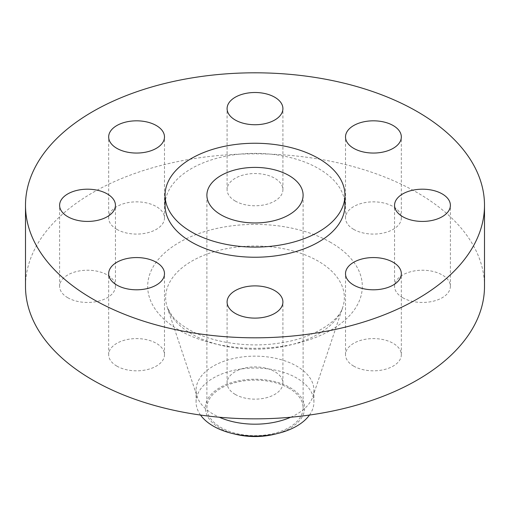 <?xml version="1.0" encoding="UTF-8"?>
<svg xmlns="http://www.w3.org/2000/svg" width="510" height="510" viewBox="0 0 510 510"><rect width="100%" height="100%" fill="white"/><g stroke="black" fill="none" stroke-linecap="round" stroke-linejoin="round"><path stroke-width="0.38" stroke-dasharray="2.55 1.91" d="M353.685 366.103A27.91 16.116 180 0 1 345.512 354.711A27.91 16.116 180 0 1 362.737 339.826A27.91 16.116 180 0 1 393.159 343.319A27.91 16.116 180 0 1 401.332 354.711A27.91 16.116 180 0 1 384.1 369.597A27.91 16.116 180 0 1 353.685 366.103M235.263 394.428A27.91 16.116 180 0 1 227.09 383.029A27.91 16.116 180 0 1 244.315 368.143A27.91 16.116 180 0 1 274.737 371.637A27.91 16.116 180 0 1 282.91 383.029A27.91 16.116 180 0 1 265.684 397.921A27.91 16.116 180 0 1 235.263 394.428M116.841 366.103A27.91 16.116 180 0 1 108.668 354.711A27.91 16.116 180 0 1 125.9 339.826A27.91 16.116 180 0 1 156.315 343.319A27.91 16.116 180 0 1 164.488 354.711A27.91 16.116 180 0 1 147.262 369.597A27.91 16.116 180 0 1 116.841 366.103M67.792 297.738A27.91 16.116 180 0 1 59.613 286.339A27.91 16.116 180 0 1 76.844 271.454A27.91 16.116 180 0 1 107.266 274.947A27.91 16.116 180 0 1 115.439 286.339A27.91 16.116 180 0 1 98.207 301.231A27.91 16.116 180 0 1 67.792 297.738M116.841 229.366A27.91 16.116 180 0 1 108.668 217.974A27.91 16.116 180 0 1 125.9 203.082A27.91 16.116 180 0 1 156.315 206.576A27.91 16.116 180 0 1 164.488 217.974A27.91 16.116 180 0 1 147.262 232.86A27.91 16.116 180 0 1 116.841 229.366M235.263 201.048A27.91 16.116 180 0 1 227.09 189.65A27.91 16.116 180 0 1 244.315 174.764A27.91 16.116 180 0 1 274.737 178.258A27.91 16.116 180 0 1 282.91 189.65A27.91 16.116 180 0 1 265.684 204.542A27.91 16.116 180 0 1 235.263 201.048M402.734 297.738A27.91 16.116 180 0 1 394.561 286.339A27.91 16.116 180 0 1 411.793 271.454A27.91 16.116 180 0 1 442.208 274.947A27.91 16.116 180 0 1 450.387 286.339A27.91 16.116 180 0 1 433.156 301.231A27.91 16.116 180 0 1 402.734 297.738M353.685 229.366A27.91 16.116 180 0 1 345.512 217.974A27.91 16.116 180 0 1 362.737 203.082A27.91 16.116 180 0 1 393.159 206.576A27.91 16.116 180 0 1 401.332 217.974A27.91 16.116 180 0 1 384.1 232.86A27.91 16.116 180 0 1 353.685 229.366M274.278 434.303A49.648 28.662 0 0 0 290.107 387.619A49.648 28.662 0 0 0 219.893 387.619A49.648 28.662 0 0 0 219.893 428.158A49.648 28.662 0 0 0 235.722 434.303M309.468 415.057A58.924 34.023 0 0 0 313.924 402.078A58.924 34.023 0 0 0 296.667 378.018A58.924 34.023 0 0 0 232.452 370.642A58.924 34.023 0 0 0 196.076 402.078A58.924 34.023 0 0 0 200.532 415.057M290.7 417.231A58.924 34.023 0 0 0 312.853 396.621A58.924 34.023 0 0 0 313.924 390.163A58.924 34.023 0 0 0 296.667 366.11A58.924 34.023 0 0 0 232.452 358.734A58.924 34.023 0 0 0 196.076 390.163A58.924 34.023 0 0 0 197.147 396.621A58.924 34.023 0 0 0 213.333 414.222A58.924 34.023 0 0 0 219.3 417.231M484.5 286.339A229.5 132.498 0 0 0 417.282 192.652A229.5 132.498 0 0 0 167.172 163.927A229.5 132.498 0 0 0 25.5 286.339M344.938 205.307A89.939 51.924 0 0 0 318.597 168.593A89.939 51.924 0 0 0 220.581 157.335A89.939 51.924 0 0 0 165.061 205.307M289.017 388.25A48.106 27.776 0 0 0 236.589 382.232A48.106 27.776 0 0 0 206.894 407.892A48.106 27.776 0 0 0 220.983 427.533A48.106 27.776 0 0 0 273.411 433.551A48.106 27.776 0 0 0 303.106 407.892A48.106 27.776 0 0 0 289.017 388.25M191.824 334.069A89.339 51.58 180 0 1 167.28 307.383A89.339 51.58 180 0 1 213.103 252.042A89.339 51.58 180 0 1 318.176 261.126A89.339 51.58 180 0 1 342.72 307.383A89.339 51.58 180 0 1 281.169 346.915A89.339 51.58 180 0 1 191.824 334.069M330.882 242.53A107.317 61.959 0 0 0 179.118 242.53A107.317 61.959 0 0 0 179.118 330.155A107.317 61.959 0 0 0 330.882 330.155A107.317 61.959 0 0 0 330.882 242.53M345.512 354.711L345.512 273.679M227.09 383.029L227.09 301.996M108.668 354.711L108.668 273.679M59.613 286.339L59.613 205.307M108.668 217.974L108.668 136.941M227.09 189.65L227.09 108.617M394.561 286.339L394.561 205.307M345.512 217.974L345.512 136.941M312.853 396.621L342.72 307.383C339.94 319.611 315.333 337.767 281.654 342.714C249.046 348.47 210.694 342.516 188.419 329.231C181.005 324.851 175.497 320.318 171.902 315.633L167.28 307.383L197.147 396.621M313.924 402.078L313.924 390.163M206.894 407.892L206.894 195.183M303.106 407.892L303.106 195.183M196.076 402.078L196.076 390.163M401.332 217.974L401.332 136.941M450.387 286.339L450.387 205.307M282.91 189.65L282.91 108.617M164.488 217.974L164.488 136.941M115.439 286.339L115.439 205.307M164.488 354.711L164.488 273.679M282.91 383.029L282.91 301.996M401.332 354.711L401.332 273.679"/><path stroke-width="0.76" d="M393.159 262.287A27.91 16.116 0 0 0 362.737 258.793A27.91 16.116 0 0 0 345.512 273.679A27.91 16.116 0 0 0 353.685 285.077A27.91 16.116 0 0 0 384.1 288.571A27.91 16.116 0 0 0 401.332 273.679A27.91 16.116 0 0 0 393.159 262.287M274.737 290.604A27.91 16.116 0 0 0 244.315 287.111A27.91 16.116 0 0 0 227.09 301.996A27.91 16.116 0 0 0 235.263 313.395A27.91 16.116 0 0 0 265.684 316.888A27.91 16.116 0 0 0 282.91 301.996A27.91 16.116 0 0 0 274.737 290.604M156.315 262.287A27.91 16.116 0 0 0 125.9 258.793A27.91 16.116 0 0 0 108.668 273.679A27.91 16.116 0 0 0 116.841 285.077A27.91 16.116 0 0 0 147.262 288.571A27.91 16.116 0 0 0 164.488 273.679A27.91 16.116 0 0 0 156.315 262.287M107.266 193.915A27.91 16.116 0 0 0 76.844 190.421A27.91 16.116 0 0 0 59.613 205.307A27.91 16.116 0 0 0 67.792 216.705A27.91 16.116 0 0 0 98.207 220.199A27.91 16.116 0 0 0 115.439 205.307A27.91 16.116 0 0 0 107.266 193.915M156.315 125.543A27.91 16.116 0 0 0 125.9 122.049A27.91 16.116 0 0 0 108.668 136.941A27.91 16.116 0 0 0 116.841 148.333A27.91 16.116 0 0 0 147.262 151.827A27.91 16.116 0 0 0 164.488 136.941A27.91 16.116 0 0 0 156.315 125.543M274.737 97.225A27.91 16.116 0 0 0 244.315 93.732A27.91 16.116 0 0 0 227.09 108.617A27.91 16.116 0 0 0 235.263 120.016A27.91 16.116 0 0 0 265.684 123.509A27.91 16.116 0 0 0 282.91 108.617A27.91 16.116 0 0 0 274.737 97.225M442.208 193.915A27.91 16.116 0 0 0 411.793 190.421A27.91 16.116 0 0 0 394.561 205.307A27.91 16.116 0 0 0 402.734 216.705A27.91 16.116 0 0 0 433.156 220.199A27.91 16.116 0 0 0 450.387 205.307A27.91 16.116 0 0 0 442.208 193.915M393.159 125.543A27.91 16.116 0 0 0 362.737 122.049A27.91 16.116 0 0 0 345.512 136.941A27.91 16.116 0 0 0 353.685 148.333A27.91 16.116 0 0 0 384.1 151.827A27.91 16.116 0 0 0 401.332 136.941A27.91 16.116 0 0 0 393.159 125.543M200.532 415.057A58.924 34.023 0 0 0 213.333 426.13A58.924 34.023 0 0 0 232.114 433.423L235.722 434.303A49.648 28.662 0 0 0 274.278 434.303L277.886 433.423A58.924 34.023 0 0 0 309.468 415.057M232.114 433.423A58.924 34.023 0 0 0 277.886 433.423M219.3 417.231A58.924 34.023 0 0 0 290.7 417.231M25.5 205.307L25.5 286.339A229.5 132.498 0 0 0 92.718 380.033A229.5 132.498 0 0 0 342.828 408.759A229.5 132.498 0 0 0 484.5 286.339L484.5 205.307A229.5 132.498 0 0 0 417.282 111.62A229.5 132.498 0 0 0 167.172 82.894A229.5 132.498 0 0 0 25.5 205.307A229.5 132.498 0 0 0 92.718 299A229.5 132.498 0 0 0 342.828 327.726A229.5 132.498 0 0 0 484.5 205.307M165.061 195.183L165.061 205.307A89.939 51.924 0 0 0 191.403 242.027A89.939 51.924 0 0 0 289.419 253.285A89.939 51.924 0 0 0 344.938 205.307L344.938 195.183A89.939 51.924 0 0 0 318.597 158.463A89.939 51.924 0 0 0 220.581 147.205A89.939 51.924 0 0 0 165.061 195.183A89.939 51.924 0 0 0 191.403 231.897A89.939 51.924 0 0 0 289.419 243.155A89.939 51.924 0 0 0 344.938 195.183M289.017 175.542A48.106 27.776 0 0 0 236.589 169.518A48.106 27.776 0 0 0 206.894 195.183A48.106 27.776 0 0 0 220.983 214.818A48.106 27.776 0 0 0 273.411 220.843A48.106 27.776 0 0 0 303.106 195.183A48.106 27.776 0 0 0 289.017 175.542"/></g></svg>
